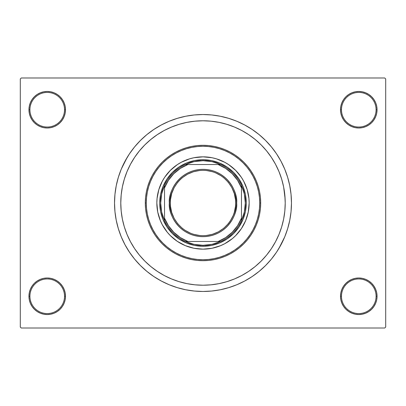 <?xml version="1.0" encoding="UTF-8"?>
<svg xmlns="http://www.w3.org/2000/svg" width="406" height="406" viewBox="0 0 406 406"><rect width="100%" height="100%" fill="white"/><g stroke="black" fill="none" stroke-linecap="round" stroke-linejoin="round"><path stroke-width="0.61" d="M340.507 296.273L341.466 296.273A17.311 17.311 0 0 0 358.777 313.579A17.311 17.311 0 0 0 376.083 296.273A17.311 17.311 0 0 0 358.777 278.963A17.311 17.311 0 0 0 341.466 296.273L340.507 296.273A18.27 18.27 0 0 1 358.777 278.003A18.27 18.27 0 0 1 377.047 296.273L376.083 296.273A17.311 17.311 0 0 1 358.777 313.579A17.311 17.311 0 0 1 341.466 296.273A17.311 17.311 0 0 1 358.777 278.963A17.311 17.311 0 0 1 376.083 296.273L377.047 296.273L376.697 292.711L375.657 289.28L373.967 286.123L371.693 283.352L368.927 281.084L365.765 279.394L362.34 278.354L358.777 278.003L355.209 278.354L351.784 279.394L348.627 281.084L345.856 283.352L343.583 286.123L341.898 289.28L340.857 292.711L340.507 296.273L340.857 299.836L341.898 303.267L343.583 306.423L345.856 309.194L348.627 311.463L351.784 313.153L355.209 314.193L358.777 314.543L362.34 314.193L365.765 313.153L368.927 311.463L371.693 309.194L373.967 306.423L375.657 303.267L376.697 299.836L377.047 296.273A18.27 18.27 0 0 1 358.777 314.543A18.27 18.27 0 0 1 340.507 296.273L340.857 299.836M64.534 296.273A17.311 17.311 0 0 0 47.223 278.963A17.311 17.311 0 0 0 29.917 296.273L28.953 296.273A18.27 18.27 0 0 1 47.223 278.003A18.27 18.27 0 0 1 65.493 296.273L64.534 296.273A17.311 17.311 0 0 1 47.223 313.579A17.311 17.311 0 0 1 29.917 296.273A17.311 17.311 0 0 1 47.223 278.963A17.311 17.311 0 0 1 64.534 296.273L65.493 296.273L65.143 292.711L64.102 289.28L62.417 286.123L60.144 283.352L57.373 281.084L54.216 279.394L50.791 278.354L47.223 278.003L43.66 278.354L40.235 279.394L37.073 281.084L34.307 283.352L32.033 286.123L30.343 289.28L29.303 292.711L28.953 296.273L29.303 299.836L30.343 303.267L32.033 306.423L34.307 309.194L37.073 311.463L40.235 313.153L43.66 314.193L47.223 314.543L50.791 314.193L54.216 313.153L57.373 311.463L60.144 309.194L62.417 306.423L64.102 303.267L65.143 299.836L65.493 296.273A18.27 18.27 0 0 1 47.223 314.543A18.27 18.27 0 0 1 28.953 296.273L29.917 296.273A17.311 17.311 0 0 0 47.223 313.579A17.311 17.311 0 0 0 64.534 296.273M65.493 109.727A18.27 18.27 0 0 1 47.223 127.997A18.27 18.27 0 0 1 28.953 109.727L29.917 109.727A17.311 17.311 0 0 0 47.223 127.037A17.311 17.311 0 0 0 64.534 109.727A17.311 17.311 0 0 0 47.223 92.421A17.311 17.311 0 0 0 29.917 109.727L28.953 109.727A18.27 18.27 0 0 1 47.223 91.457A18.27 18.27 0 0 1 65.493 109.727L64.534 109.727A17.311 17.311 0 0 1 47.223 127.037A17.311 17.311 0 0 1 29.917 109.727A17.311 17.311 0 0 1 47.223 92.421A17.311 17.311 0 0 1 64.534 109.727L65.493 109.727L65.143 106.164L64.102 102.733L62.417 99.577L60.144 96.806L57.373 94.537L54.216 92.847L50.791 91.807L47.223 91.457L43.66 91.807L40.235 92.847L37.073 94.537L34.307 96.806L32.033 99.577L30.343 102.733L29.303 106.164L28.953 109.727L29.303 113.289L30.343 116.72L32.033 119.877L34.307 122.648L37.073 124.916L40.235 126.606L43.66 127.646L47.223 127.997L50.791 127.646L54.216 126.606L57.373 124.916L60.144 122.648L62.417 119.877L64.102 116.72L65.143 113.289L65.493 109.727L65.143 106.164M376.083 109.727A17.311 17.311 0 0 0 358.777 92.421A17.311 17.311 0 0 0 341.466 109.727L340.507 109.727A18.27 18.27 0 0 1 358.777 91.457A18.27 18.27 0 0 1 377.047 109.727L376.083 109.727A17.311 17.311 0 0 1 358.777 127.037A17.311 17.311 0 0 1 341.466 109.727A17.311 17.311 0 0 1 358.777 92.421A17.311 17.311 0 0 1 376.083 109.727L377.047 109.727L376.697 106.164L375.657 102.733L373.967 99.577L371.693 96.806L368.927 94.537L365.765 92.847L362.34 91.807L358.777 91.457L355.209 91.807L351.784 92.847L348.627 94.537L345.856 96.806L343.583 99.577L341.898 102.733L340.857 106.164L340.507 109.727L340.857 113.289L341.898 116.72L343.583 119.877L345.856 122.648L348.627 124.916L351.784 126.606L355.209 127.646L358.777 127.997L362.34 127.646L365.765 126.606L368.927 124.916L371.693 122.648L373.967 119.877L375.657 116.72L376.697 113.289L377.047 109.727A18.27 18.27 0 0 1 358.777 127.997A18.27 18.27 0 0 1 340.507 109.727L341.466 109.727A17.311 17.311 0 0 0 358.777 127.037A17.311 17.311 0 0 0 376.083 109.727M284.819 194.941L283.637 186.963L281.673 179.132L278.958 171.54L275.507 164.242L271.36 157.325L266.554 150.844L261.134 144.866L255.156 139.446L248.675 134.64L241.758 130.493L234.46 127.042L226.868 124.327L219.037 122.363L211.059 121.181L203 120.785L194.941 121.181L186.963 122.363L179.132 124.327L171.54 127.042L164.242 130.493L157.325 134.64L150.844 139.446L144.866 144.866L139.446 150.844L134.64 157.325L130.493 164.242L127.042 171.54L124.327 179.132L122.363 186.963L121.181 194.941L120.785 203L121.181 211.059L122.363 219.037L124.327 226.868L127.042 234.46L130.493 241.758L134.64 248.675L139.446 255.156L144.866 261.134L150.844 266.554L157.325 271.36L164.242 275.507L171.54 278.958L179.132 281.673L186.963 283.637L194.941 284.819L203 285.215L211.059 284.819L219.037 283.637L226.868 281.673L234.46 278.958L241.758 275.507L248.675 271.36L255.156 266.554L261.134 261.134L266.554 255.156L271.36 248.675L275.507 241.758L278.958 234.46L281.673 226.868L283.637 219.037L284.819 211.069L285.215 203A82.215 82.215 0 0 1 203 285.215A82.215 82.215 0 0 1 120.785 203A82.215 82.215 0 0 1 203 120.785A82.215 82.215 0 0 1 285.215 203L284.819 194.941L285.215 203L284.819 211.059L283.637 219.037L281.673 226.868L278.958 234.46L275.507 241.758L271.36 248.675L266.554 255.156L261.134 261.134L255.156 266.554L248.675 271.36L241.758 275.507L234.46 278.958L226.868 281.673L219.037 283.637L211.059 284.819L203 285.215L194.941 284.819L186.963 283.637L179.132 281.673L171.54 278.958L164.242 275.507L157.325 271.36L150.844 266.554L144.866 261.134L139.446 255.156L134.64 248.675L130.493 241.758L127.042 234.46L124.327 226.868L122.363 219.037L121.181 211.059L120.785 203A82.215 82.215 0 0 1 203 120.785A82.215 82.215 0 0 1 285.215 203A82.215 82.215 0 0 1 203 285.215A82.215 82.215 0 0 1 120.785 203L121.181 194.941L122.363 186.963L124.327 179.132L127.042 171.54L130.493 164.242L134.64 157.325L139.446 150.844L144.866 144.866L150.844 139.446L157.325 134.64L164.242 130.493L171.54 127.042L179.132 124.327L186.963 122.363L194.941 121.181L203 120.785L211.059 121.181L219.037 122.363L226.868 124.327L234.46 127.042L241.758 130.493L248.675 134.64L255.156 139.446L261.134 144.866L266.554 150.844L271.36 157.325L275.507 164.242L278.958 171.54L281.673 179.132L283.637 186.963L285.113 198.899M278.881 248.482L284.733 236.855L287.656 228.679L289.767 220.26L291.041 211.673L291.467 203A88.467 88.467 0 0 1 203 291.467A88.467 88.467 0 0 1 114.533 203A88.467 88.467 0 0 1 203 114.533A88.467 88.467 0 0 1 291.467 203L291.041 194.327L289.767 185.74L287.656 177.32L284.733 169.145L281.018 161.299L278.125 156.285M384.741 328.007L21.259 328.007L20.3 327.043L20.3 78.957L21.259 77.993L384.741 77.993L21.259 77.993L20.3 78.957L20.3 327.043L21.259 328.007L384.741 328.007L385.7 327.043L385.7 78.957L385.7 327.043L384.741 328.007M283.155 221.29L283.398 220.179M236.51 127.926L234.079 126.885M219.697 283.5L220.387 283.358M236.515 278.074L240.291 276.273M384.741 77.993L385.7 78.957L384.741 77.993M127.119 157.518L121.267 169.145L118.344 177.32L116.233 185.74L114.959 194.327L114.533 203L114.959 211.673L116.233 220.26L118.344 228.679L121.267 236.855L124.982 244.701L127.875 249.715M124.982 244.701L129.443 252.146L134.614 259.119L140.446 265.554L146.881 271.386L153.854 276.557L161.299 281.018L169.145 284.733L177.32 287.656L185.74 289.767L194.327 291.041L203 291.467L208.785 291.275M287.656 228.679L289.153 223.087M281.018 161.299L276.557 153.854L271.386 146.881L265.554 140.446L259.119 134.614L252.146 129.443L244.701 124.982L236.855 121.267L228.679 118.344L220.26 116.233L211.673 114.959L203 114.533L197.214 114.725M118.344 177.32L116.847 182.913M375.657 102.733L373.967 99.577L371.693 96.806M365.765 92.847L362.34 91.807L358.777 91.457L355.209 91.807L351.784 92.847M348.627 94.537L345.856 96.806M340.857 106.164L340.507 109.727M54.216 92.847L50.791 91.807L47.223 91.457L43.66 91.807L40.235 92.847M30.343 116.72L32.033 119.877L34.307 122.648M57.373 124.916L60.144 122.648M30.343 303.267L32.033 306.423L34.307 309.194M40.235 313.153L43.66 314.193L47.223 314.543L50.791 314.193L54.216 313.153M57.373 311.463L60.144 309.194M65.143 299.836L65.493 296.273M375.657 289.28L373.967 286.123L371.693 283.352M348.627 281.084L345.856 283.352M351.784 313.153L355.209 314.193L358.777 314.543L362.34 314.193L365.765 313.153M203 114.533L194.327 114.959L185.74 116.233L177.32 118.344L169.145 121.267L161.299 124.982L153.854 129.443L146.881 134.614L140.446 140.446L134.614 146.881L129.443 153.854L124.982 161.299M203 291.467L211.673 291.041L220.26 289.767L228.679 287.656L236.855 284.733L244.701 281.018L252.146 276.557L259.119 271.386L265.554 265.554L271.386 259.119L276.557 252.146L281.018 244.701M283.028 221.843L282.835 222.64M245.645 220.656A46.157 46.157 0 0 0 249.157 203A46.157 46.157 0 0 1 203 249.157A46.157 46.157 0 0 1 156.843 203A46.157 46.157 0 0 0 160.355 220.656M164.628 228.649A46.157 46.157 0 0 0 177.351 241.372L170.363 235.637L167.323 232.283L162.293 224.757L160.36 220.661A46.157 46.157 0 0 0 164.618 228.639M177.361 241.382A46.157 46.157 0 0 0 185.329 245.64L177.356 241.377M185.344 245.645A46.157 46.157 0 0 0 220.656 245.645M228.649 241.372A46.157 46.157 0 0 0 241.372 228.649L235.637 235.637L232.283 238.677L224.757 243.707L220.661 245.64A46.157 46.157 0 0 0 228.639 241.382M241.382 228.639A46.157 46.157 0 0 0 245.64 220.671L241.377 228.644M145.307 203L146.267 203A56.733 56.733 0 0 1 203 146.267A56.733 56.733 0 0 1 259.733 203L260.693 203A57.693 57.693 0 0 0 203 145.307A57.693 57.693 0 0 0 145.307 203A57.693 57.693 0 0 1 203 145.307A57.693 57.693 0 0 1 260.693 203L260.419 208.654L259.586 214.256L258.211 219.747L256.303 225.081L253.882 230.197L250.969 235.054L247.599 239.601L243.798 243.798L239.601 247.599L235.054 250.969L230.197 253.882L225.081 256.303L219.747 258.211L214.256 259.586L208.654 260.419L203 260.693L197.346 260.419L191.744 259.586L186.252 258.211L180.919 256.303L175.803 253.882L170.946 250.969L166.399 247.599L162.202 243.798L158.401 239.601L155.031 235.054L152.118 230.197L149.697 225.081L147.789 219.747L146.414 214.256L145.581 208.654L145.307 203L145.581 197.346L146.414 191.744L147.789 186.252L149.697 180.919L152.118 175.803L155.031 170.946L158.401 166.399L162.202 162.202L166.399 158.401L170.946 155.031L175.803 152.118L180.919 149.697L186.252 147.789L191.744 146.414L197.346 145.581L203 145.307L208.654 145.581L214.256 146.414L219.747 147.789L225.081 149.697L230.197 152.118L235.054 155.031L239.601 158.401L243.798 162.202L247.599 166.399L250.969 170.946L253.882 175.803L256.303 180.919L258.211 186.252L259.586 191.744L260.419 197.346L260.693 203A57.693 57.693 0 0 1 203 260.693A57.693 57.693 0 0 1 145.307 203A57.693 57.693 0 0 0 203 260.693A57.693 57.693 0 0 0 260.693 203L259.733 203L259.459 197.438L258.642 191.931L257.292 186.532L255.415 181.289L253.034 176.255L250.172 171.479L246.853 167.008L243.118 162.882L238.992 159.147L234.521 155.828L229.745 152.966L224.711 150.585L219.468 148.708L214.069 147.358L208.562 146.541L203 146.267L197.438 146.541L191.931 147.358L186.532 148.708L181.289 150.585L176.255 152.966L171.479 155.828L167.008 159.147L162.882 162.882L159.147 167.008L155.828 171.479L152.966 176.255L150.585 181.289L148.708 186.532L147.358 191.931L146.541 197.438L146.267 203L146.541 208.562L147.358 214.069L148.708 219.468L150.585 224.711L152.966 229.745L155.828 234.521L159.147 238.992L162.882 243.118L167.008 246.853L171.479 250.172L176.255 253.034L181.289 255.415L186.532 257.292L191.931 258.642L197.438 259.459L203 259.733L208.562 259.459L214.069 258.642L219.468 257.292L224.711 255.415L229.745 253.034L234.521 250.172L238.992 246.853L243.118 243.118L246.853 238.992L250.172 234.521L253.034 229.745L255.415 224.711L257.292 219.468L258.642 214.069L259.459 208.562L259.733 203A56.733 56.733 0 0 1 203 259.733A56.733 56.733 0 0 1 146.267 203L145.307 203M160.36 220.661L157.731 212.003L156.843 203L157.066 198.478L158.832 189.602L162.293 181.243L164.623 177.356L170.363 170.363L177.356 164.623L181.243 162.293L189.602 158.832L193.997 157.731L203 156.843L212.003 157.731L216.398 158.832L224.757 162.293L228.644 164.623L235.637 170.363L241.377 177.356L243.707 181.243L247.168 189.602L248.934 198.478L249.157 203L248.269 212.003L245.64 220.661M220.661 245.64L212.003 248.269L203 249.157L193.997 248.269L185.339 245.64M246.269 203L245.437 211.44L242.976 219.56L238.977 227.04L233.597 233.597L227.04 238.977L219.56 242.976L211.44 245.437L203 246.269L194.56 245.437L186.44 242.976L178.96 238.977L172.403 233.597L167.023 227.04L163.024 219.56L160.563 211.44L159.731 203L160.563 194.56L163.024 186.44L167.023 178.96L172.403 172.403L178.96 167.023L186.44 163.024L194.56 160.563L203 159.731L211.44 160.563L219.56 163.024L227.04 167.023L233.597 172.403L238.977 178.96L242.976 186.44L245.437 194.56L246.269 203M160.355 185.344A46.157 46.157 0 0 0 156.843 203A46.157 46.157 0 0 1 203 156.843A46.157 46.157 0 0 1 249.157 203A46.157 46.157 0 0 0 245.645 185.344M245.64 185.329A46.157 46.157 0 0 0 241.382 177.361M241.372 177.351A46.157 46.157 0 0 0 228.649 164.628M228.639 164.618A46.157 46.157 0 0 0 220.671 160.36M220.656 160.355A46.157 46.157 0 0 0 185.344 160.355M185.329 160.36A46.157 46.157 0 0 0 177.361 164.618M177.351 164.628A46.157 46.157 0 0 0 164.628 177.351M164.618 177.361A46.157 46.157 0 0 0 160.36 185.329M164.537 220.625A42.31 42.31 0 0 1 164.537 185.375L161.664 193.982L160.69 203L161.664 212.018L164.537 220.625A42.31 42.31 0 0 0 185.375 241.463L193.982 244.336L203 245.31A42.31 42.31 0 0 1 185.375 241.463L220.625 241.463A42.31 42.31 0 0 1 203 245.31L212.018 244.336L220.625 241.463A42.31 42.31 0 0 0 241.463 220.625L244.336 212.018L245.31 203L244.336 193.982L241.463 185.375A42.31 42.31 0 0 1 241.463 220.625L241.463 185.375A42.31 42.31 0 0 0 220.625 164.537L212.018 161.664L203 160.69L203 159.731A43.269 43.269 0 0 0 159.731 203A43.269 43.269 0 0 0 203 246.269L203 245.31L203 246.269A43.269 43.269 0 0 1 159.731 203A43.269 43.269 0 0 1 203 159.731A43.269 43.269 0 0 1 246.269 203A43.269 43.269 0 0 1 203 246.269A43.269 43.269 0 0 0 246.269 203A43.269 43.269 0 0 0 203 159.731L203 160.69L193.982 161.664L185.375 164.537A42.31 42.31 0 0 1 220.625 164.537L185.375 164.537A42.31 42.31 0 0 0 164.537 185.375L164.537 220.625A42.31 42.31 0 0 0 185.375 241.463L218.174 241.463L225.68 237.571L232.237 232.237L237.571 225.68L241.463 218.174L241.463 187.826L237.571 180.32L232.237 173.763L225.68 168.429L218.174 164.537L187.826 164.537L180.32 168.429L173.763 173.763L168.429 180.32L164.537 187.826L164.537 218.174L168.429 225.68L173.763 232.237L180.32 237.571L187.826 241.463A41.346 41.346 0 0 1 164.537 218.174L164.537 220.625M220.625 164.537A42.31 42.31 0 0 1 241.463 185.375L241.463 187.826A41.346 41.346 0 0 0 218.174 164.537L220.625 164.537M241.463 220.625A42.31 42.31 0 0 1 220.625 241.463L218.174 241.463A41.346 41.346 0 0 0 241.463 218.174L241.463 220.625M164.537 185.375A42.31 42.31 0 0 1 185.375 164.537L187.826 164.537A41.346 41.346 0 0 0 164.537 187.826L164.537 185.375M184.837 230.182L190.49 233.206L193.51 234.287L199.798 235.536L203 235.693L206.202 235.536L212.49 234.287L218.413 231.831L223.742 228.273L228.273 223.742L230.182 221.163L233.206 215.51L234.287 212.49L235.536 206.202L235.693 203L236.657 203C238.007 193.154 227.908 169.804 203 169.343C178.092 169.804 167.993 193.154 169.343 203C167.993 212.845 178.092 236.196 203 236.657C227.908 236.196 238.007 212.845 236.657 203L235.693 203C237.008 212.561 227.198 235.247 203 235.693C178.802 235.247 168.992 212.561 170.307 203L169.343 203A33.657 33.657 0 0 1 203 169.343A33.657 33.657 0 0 1 236.657 203A33.657 33.657 0 0 1 203 236.657A33.657 33.657 0 0 1 169.343 203L170.307 203L170.464 206.202L171.713 212.49L174.169 218.413L177.726 223.742L182.258 228.273L184.857 230.197M221.163 175.818L215.51 172.794L212.49 171.713L206.202 170.464L203 170.307L199.798 170.464L193.51 171.713L187.587 174.169L182.258 177.726L179.883 179.883L177.726 182.258L174.169 187.587L171.713 193.51L170.464 199.798L170.307 203C168.992 193.439 178.802 170.753 203 170.307C227.198 170.753 237.008 193.439 235.693 203L235.536 199.798L234.287 193.51L231.831 187.587L228.273 182.258L223.742 177.726L221.143 175.803"/></g></svg>

